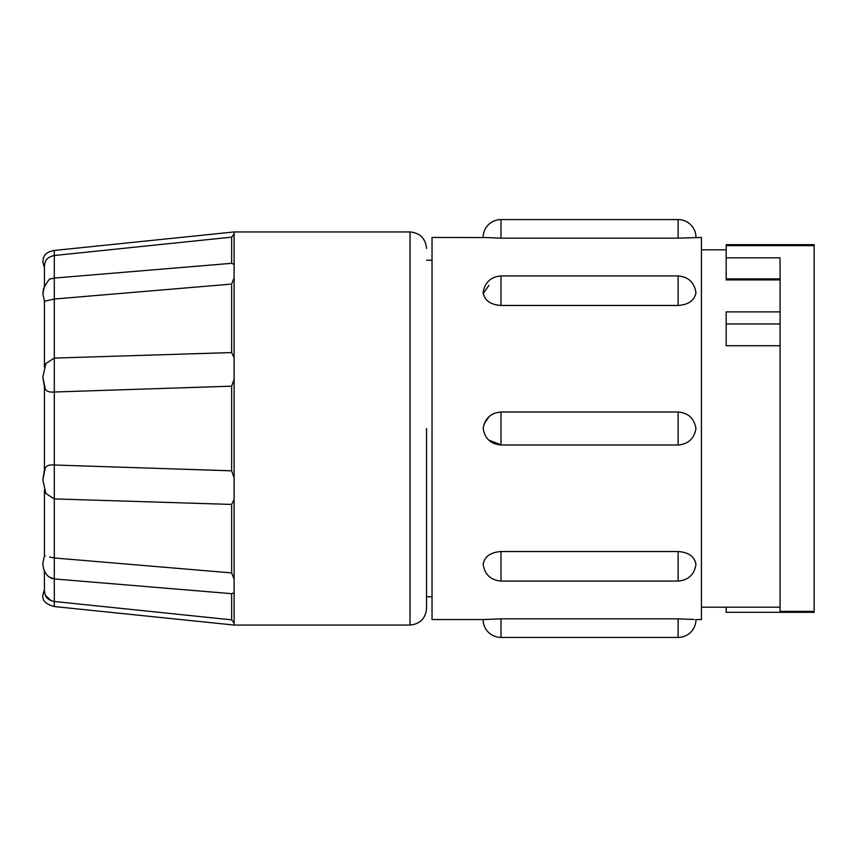 <?xml version="1.0" encoding="UTF-8"?>
<svg xmlns="http://www.w3.org/2000/svg" width="857" height="857" viewBox="0 0 857 857"><rect width="100%" height="100%" fill="white"/><g stroke="black" fill="none" stroke-linecap="round" stroke-linejoin="round"><path stroke-width="1.29" d="M488.918 285.402L483.327 293.405C484.891 300.7 490.782 304.717 500.981 305.467L678.123 305.467C688.332 304.717 694.213 300.689 695.788 293.405M483.38 562.867L483.327 563.595C484.901 556.311 490.782 552.283 500.981 551.533L678.123 551.533C688.332 552.283 694.213 556.3 695.788 563.595M488.918 416.823L484.334 423.615M500.981 618.85L500.981 637.426A17.868 17.868 0 0 1 483.166 620.929A17.868 17.868 0 0 1 483.327 619.557L500.981 618.85L678.123 618.85L694.138 619.45M500.981 637.426L678.123 637.426A17.868 17.868 0 0 0 695.938 620.929A17.868 17.868 0 0 0 695.788 619.557L701.444 619.557L701.444 237.443L678.123 238.15L500.981 238.15L483.327 237.443A17.868 17.868 0 0 1 483.166 236.071A17.868 17.868 0 0 1 500.981 219.574L678.123 219.574L678.123 238.15M678.123 219.574A17.868 17.868 0 0 1 695.938 236.071A17.868 17.868 0 0 1 695.788 237.443M426.54 428.5L426.54 608.556L426.54 428.5M234.111 477.692L231.636 470.825L231.636 386.175L234.111 379.308M50.82 578.1L54.302 578.936L48.945 576.868C45.089 573.654 43.054 569.134 42.85 563.285L44.435 555.7M49.588 557.05L54.302 557.971L54.302 606.552L234.111 625.053L410.042 625.053C420.037 624.046 425.533 618.55 426.54 608.556M51.109 600.671L45.217 595.101C46.492 598.368 49.513 600.5 54.302 601.485L231.636 619.847L231.636 593.676L234.111 592.648M231.636 504.43L54.302 498.913L54.302 464.997C49.524 464.569 46.492 465.608 45.217 468.136L42.85 479.984L45.86 493.471L54.302 498.913L54.302 557.971L231.636 572.915L231.636 504.43L234.111 499.545M42.85 377.016L45.86 363.529L54.302 358.087L54.302 392.003C49.513 392.431 46.492 391.392 45.217 388.864L42.85 377.016L44.425 386.893L44.425 470.107L42.85 479.984M44.425 286.131L44.425 267.695L42.85 261.899C43.471 258.268 42.829 252.719 54.302 250.448L54.302 255.515C49.524 256.5 46.492 258.621 45.217 261.899L44.425 265.713L44.425 286.131L42.85 293.715L43.514 288.734C47.499 281.192 49.931 277.904 50.82 278.9L54.302 278.064L54.302 299.029L44.425 301.278L44.425 367.139M484.976 237.55L432.035 237.443L432.035 619.557L483.327 619.557M701.444 607.184L780.063 607.184M780.063 345.735L726.179 345.735L726.179 311.884L780.063 311.884M780.063 279.907L726.179 279.907L726.179 257.828L780.063 257.828L780.063 612.337L814.15 612.337L814.15 244.663L726.179 244.663L726.179 257.828M701.444 249.815L726.179 249.815M426.54 596.74L432.035 596.74M426.54 260.26L432.035 260.26M54.302 250.448L234.111 231.947L234.111 625.053M231.636 386.175L54.302 392.003L54.302 464.997L231.636 470.825M488.908 440.166L500.981 444.794M726.179 607.184L726.179 612.337L780.063 612.337M234.111 357.455L231.636 352.57L231.636 284.085L234.111 277.839M234.111 623.05L231.636 619.847M234.111 579.139L231.636 572.915M234.111 264.352L231.636 263.324L231.636 237.153L234.111 233.95M231.636 593.676L54.302 578.936M231.636 284.085L54.302 299.029L54.302 358.087L231.636 352.57M231.636 237.153L54.302 255.515L54.302 278.064L231.636 263.324M45.217 555.957L44.425 555.722L45.217 555.957L44.425 555.722L44.425 489.861M44.382 570.751L44.425 591.287L45.217 595.101M45.217 301.043L44.425 301.278M500.981 219.574L500.981 238.15M678.123 428.5L678.123 444.997C688.321 444.097 694.256 438.591 695.938 428.5C694.256 418.409 688.321 412.903 678.123 412.003L678.123 428.5M500.981 428.5L500.981 444.997C490.793 444.097 484.848 438.591 483.166 428.5C484.848 418.409 490.793 412.903 500.981 412.003L500.981 428.5M500.981 305.467L500.981 275.933L678.123 275.933L678.123 305.467M678.123 551.533L678.123 581.067C688.321 580.157 694.256 574.661 695.938 564.57L695.691 562.631M500.981 551.533L500.981 581.067C490.793 580.157 484.848 574.661 483.166 564.57L483.423 562.631M234.111 231.947L410.042 231.947L410.042 625.053M814.15 245.616L726.179 245.616M678.123 637.426L678.123 618.85M780.063 278.9L726.179 278.9M780.063 323.946L726.179 323.946M780.063 611.384L814.15 611.384M695.691 294.369L695.938 292.43C694.256 282.339 688.321 276.843 678.123 275.933M483.423 294.369L483.166 292.43C484.848 282.339 490.793 276.843 500.981 275.933M410.042 231.947C420.037 232.954 425.533 238.45 426.54 248.444M44.425 589.305L42.85 595.101C42.229 600.661 46.042 604.474 54.302 606.552M500.981 412.003L678.123 412.003M500.981 444.997L678.123 444.997M500.981 581.067L678.123 581.067M42.85 293.715L44.435 301.3"/></g></svg>
